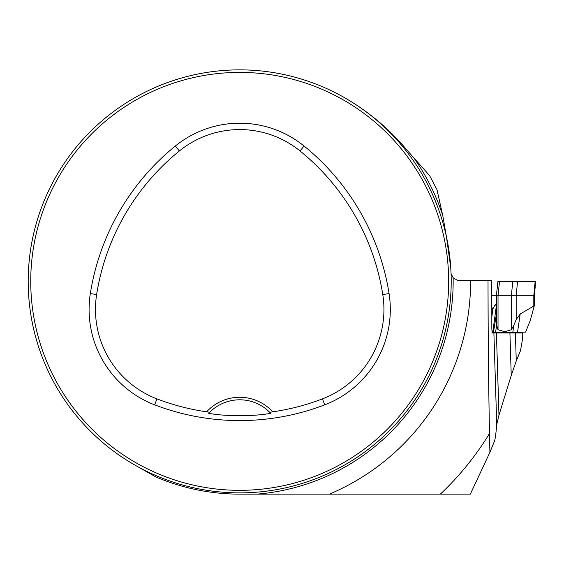 <?xml version="1.0" encoding="UTF-8"?>
<svg xmlns="http://www.w3.org/2000/svg" width="564" height="564" viewBox="0 0 564 564"><rect width="100%" height="100%" fill="white"/><g stroke="black" fill="none" stroke-linecap="round" stroke-linejoin="round"><path stroke-width="0.85" d="M491.836 307.19L492.71 309.213L495.262 304.468L496.39 306.012L496.39 295.748L491.836 295.748M534.291 304.786L534.291 295.748L496.39 295.748L496.651 325.216L498.026 329.728L504.681 331.71L511.336 329.728L513.889 325.216L516.18 319.569L520.184 314.021L533.798 306.012L534.136 306.344L534.291 304.75M496.39 306.012L496.39 314.021L493.521 332.125L525.599 332.125L530.301 320.317L534.136 306.344M496.285 306.344L492.774 332.125L493.521 332.125M492.774 332.125L491.949 332.125M492.71 309.213A90.247 27.135 90 0 1 491.836 316.968M534.291 295.748L535.8 281.365L497.899 281.365L496.39 295.748M497.899 281.365L535.165 281.365L533.798 295.748L533.798 306.012M504.618 332.125L504.681 331.71M498.971 415.139L511.238 375.441L509.919 332.971L496.419 332.971L498.971 415.139L496.736 424.629L493.895 332.971L496.419 332.971M509.919 332.971L515.39 332.971L516.264 360.988L511.238 375.441M488.022 280.519C488.079 334.219 488.572 385.205 489.496 433.483L489.912 452.321L470.327 494.134L256.895 494.134A213.46 213.46 0 0 0 453.132 277.812L457.707 280.519L491.737 280.519L491.836 328.741L492.111 332.971L493.895 332.971M489.912 452.321L494.416 441.252C495.171 439.377 495.946 433.829 496.736 424.629M516.264 360.988L520.375 350.97C521.904 343.582 522.687 338.301 522.722 335.115L522.144 332.971L515.39 332.971L522.144 332.971M256.895 494.134L239.7 494.134A212.769 212.769 0 0 1 155.629 476.82L139.167 467.443M453.132 277.812L451.059 273.554L450.784 268.161L446.469 236.873L442.754 215.526A213.46 213.46 0 0 0 413.645 157.638L407.709 150.969C389.484 128.994 367.947 110.96 343.102 96.867M442.754 215.526L436.987 189.701L429.571 175.545L413.645 157.638M28.2 281.365A211.5 211.5 0 0 0 345.45 464.532A211.5 211.5 0 0 0 345.45 98.199A211.5 211.5 0 0 0 28.2 281.365M39.48 349.518L38.021 345.069L39.48 349.518M171.548 481.585L175.996 483.045L171.548 481.585M439.92 213.213L441.379 217.662L439.92 213.213M307.852 81.145L303.404 79.686L307.852 81.145M39.48 213.213L38.021 217.662L39.48 213.213M171.548 81.145L175.996 79.686L171.548 81.145M307.852 481.585L303.404 483.045L307.852 481.585M439.92 349.518L441.379 345.069L439.92 349.518M206.636 411.826L209.674 412.305L208.715 413.306C225.128 416.493 254.364 416.479 270.685 413.306L269.726 412.305L272.764 411.826A44.838 44.838 0 0 0 206.636 411.826A231.141 231.141 0 0 1 156.961 398.882A95.781 95.781 0 0 1 96.627 294.563A231.141 231.141 0 0 1 179.366 150.969A95.781 95.781 0 0 1 300.034 150.969A231.141 231.141 0 0 1 382.773 294.563A95.781 95.781 0 0 1 322.439 398.882A231.141 231.141 0 0 1 272.764 411.826M154.677 404.839A237.514 237.514 0 0 0 324.723 404.839A102.154 102.154 0 0 0 389.068 293.569A237.514 237.514 0 0 0 304.045 146.013A102.154 102.154 0 0 0 175.355 146.013A237.514 237.514 0 0 0 90.332 293.569A102.154 102.154 0 0 0 154.677 404.839L156.961 398.882M30.738 281.365A208.962 208.962 0 0 0 344.181 462.332A208.962 208.962 0 0 0 344.181 100.399A208.962 208.962 0 0 0 30.738 281.365M208.715 413.306A42.3 42.3 0 0 1 209.533 412.453M269.867 412.453A42.3 42.3 0 0 1 270.685 413.306M209.674 412.305A42.3 42.3 0 0 1 269.726 412.305M436.987 189.701L429.571 175.545M511.336 329.728L511.336 295.748L512.817 281.365M516.18 319.569L516.18 295.748L517.555 281.365M498.026 329.728L498.026 295.748L499.507 281.365M495.587 332.125L496.651 325.216M520.184 314.021L517.555 332.125M513.889 325.216L512.817 332.125M440.364 494.134A292.469 292.469 0 0 0 489.496 433.483M470.602 280.519A230.902 230.902 0 0 1 329.39 494.134M324.723 404.839L322.439 398.882M304.045 146.013L300.034 150.969M389.068 293.569L382.773 294.563M90.332 293.569L96.627 294.563M175.355 146.013L179.366 150.969M522.722 332.971L522.722 335.115"/></g></svg>
